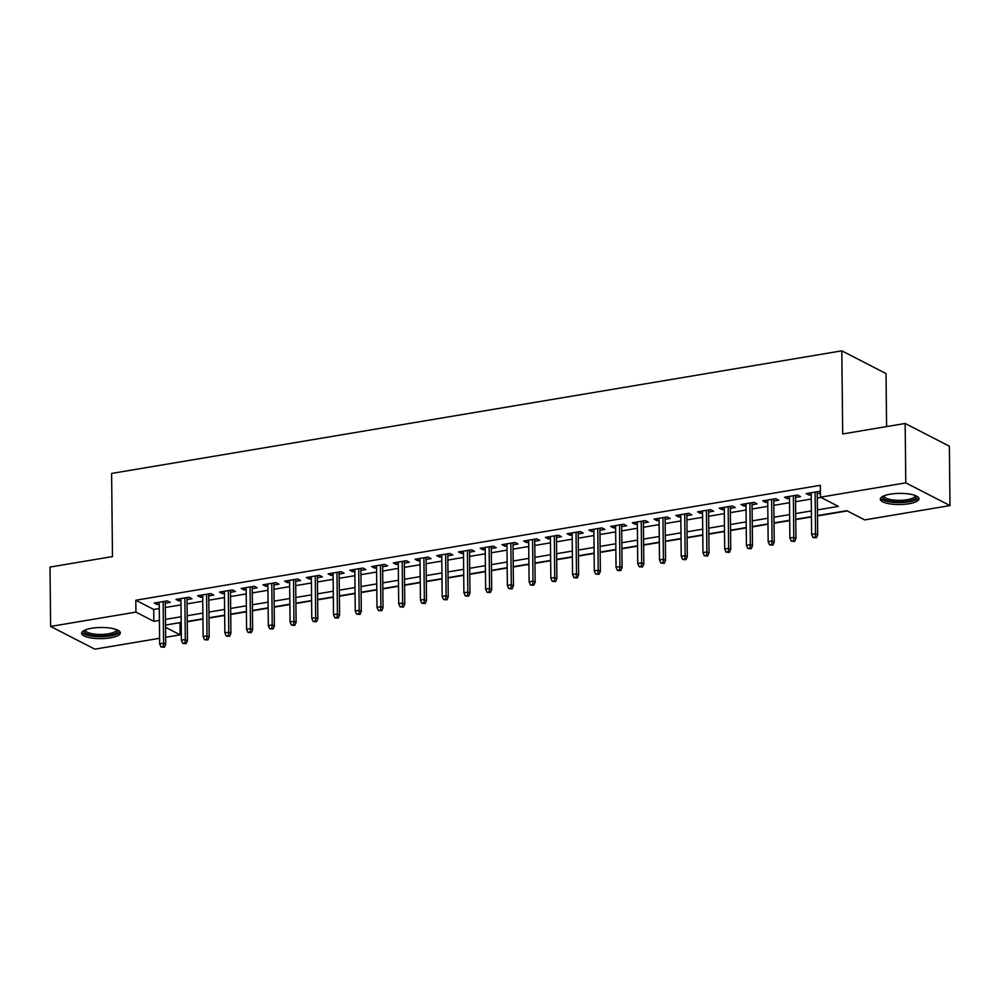 <?xml version="1.0" encoding="UTF-8"?>
<svg xmlns="http://www.w3.org/2000/svg" width="1000" height="1000" viewBox="0 0 1000 1000"><rect width="100%" height="100%" fill="white"/><g stroke="black" fill="none" stroke-linecap="round" stroke-linejoin="round"><path stroke-width="1.5" d="M91.662 628.263A19.35 5.575 -0.6 0 1 120.325 632.85A19.35 5.575 -0.6 0 1 110.3 637.85A19.35 5.575 -0.6 0 1 81.638 633.263A19.35 5.575 -0.6 0 1 91.662 628.263M890.325 494.162A19.35 5.575 -0.6 0 1 918.988 498.762A19.35 5.575 -0.6 0 1 908.962 503.75A19.35 5.575 -0.6 0 1 880.3 499.162A19.35 5.575 -0.6 0 1 890.325 494.162M886.587 426.6L886.025 373.562L841.812 350.838L111.613 473.438L112.475 556.575L50 567.062L50.625 626.438L135.925 612.112L153.85 621.325L159.412 620.4M841.812 350.838L842.688 433.963L905.163 423.475L949.375 446.2L950 505.575L864.7 519.9L846.775 510.688L817.487 515.6M179.537 622.725L181.2 622.762M187.25 621.75L202.938 619.113M208.988 618.1L224.675 615.462M230.712 614.45L246.4 611.812M252.45 610.8L268.137 608.162M274.175 607.15L289.862 604.525M295.912 603.5L311.6 600.875M317.65 599.85L333.325 597.225M339.375 596.213L355.062 593.575M361.112 592.562L376.8 589.925M382.837 588.913L398.525 586.275M404.575 585.262L420.262 582.625M426.312 581.613L441.987 578.975M448.038 577.962L463.725 575.325M469.775 574.312L485.45 571.675M491.5 570.662L507.188 568.025M513.237 567.013L528.925 564.388M534.963 563.362L550.65 560.737M556.7 559.712L572.388 557.087M578.438 556.062L594.113 553.438M600.163 552.425L615.85 549.788M621.9 548.775L637.587 546.138M643.625 545.125L659.312 542.487M665.362 541.475L681.05 538.837M687.1 537.825L702.775 535.188M708.825 534.175L724.513 531.538M730.562 530.525L746.237 527.888M752.288 526.875L767.975 524.237M774.025 523.225L789.712 520.6M795.75 519.575L811.438 516.95M817.487 515.925L847.25 510.938M180.012 622.962L180.138 634.837L165.65 637.275M159.6 638.288L94.838 649.163L50.625 626.438M165.287 603.237L170.263 602.4L167.275 600.862L154.238 603.05L157.225 604.587L159.238 604.25M187.025 599.587L192 598.75L189.013 597.212L175.975 599.4L178.962 600.938L180.975 600.6M208.75 595.938L213.725 595.1L210.738 593.562L197.7 595.75L200.688 597.288L202.7 596.95M230.487 592.288L235.463 591.45L232.475 589.913L219.438 592.1L222.425 593.638L224.438 593.3M252.213 588.638L257.2 587.8L254.213 586.263L241.163 588.45L244.15 589.987L246.175 589.65M273.95 584.987L278.925 584.15L275.938 582.612L262.9 584.812L265.887 586.337L267.9 586M295.675 581.337L300.663 580.5L297.675 578.962L284.637 581.163L287.625 582.688L289.637 582.35M317.413 577.688L322.388 576.85L319.4 575.325L306.363 577.513L309.35 579.05L311.363 578.7M339.15 574.038L344.125 573.2L341.138 571.675L328.1 573.862L331.087 575.4L333.1 575.062M360.875 570.388L365.863 569.562L362.875 568.025L349.825 570.212L352.812 571.75L354.825 571.413M382.612 566.75L387.587 565.913L384.6 564.375L371.562 566.562L374.55 568.1L376.562 567.762M404.338 563.1L409.325 562.263L406.337 560.725L393.3 562.913L396.287 564.45L398.3 564.113M426.075 559.45L431.05 558.612L428.062 557.075L415.025 559.263L418.013 560.8L420.025 560.462M447.812 555.8L452.788 554.963L449.8 553.425L436.763 555.612L439.75 557.15L441.763 556.812M469.538 552.15L474.513 551.312L471.525 549.775L458.488 551.962L461.475 553.5L463.488 553.162M491.275 548.5L496.25 547.663L493.263 546.125L480.225 548.312L483.212 549.85L485.225 549.513M513 544.85L517.987 544.012L515 542.475L501.95 544.663L504.938 546.2L506.95 545.862M534.738 541.2L539.712 540.363L536.725 538.825L523.688 541.025L526.675 542.55L528.688 542.212M556.462 537.55L561.45 536.712L558.462 535.188L545.425 537.375L548.413 538.9L550.425 538.562M578.2 533.9L583.175 533.062L580.188 531.538L567.15 533.725L570.138 535.262L572.15 534.925M599.938 530.25L604.913 529.425L601.925 527.888L588.888 530.075L591.875 531.613L593.888 531.275M621.663 526.6L626.65 525.775L623.663 524.237L610.612 526.425L613.6 527.962L615.612 527.625M643.4 522.962L648.375 522.125L645.387 520.588L632.35 522.775L635.337 524.312L637.35 523.975M665.125 519.312L670.113 518.475L667.125 516.938L654.087 519.125L657.075 520.662L659.087 520.325M686.862 515.662L691.838 514.825L688.85 513.288L675.812 515.475L678.8 517.013L680.812 516.675M708.6 512.013L713.575 511.175L710.588 509.637L697.55 511.825L700.537 513.362L702.55 513.025M730.325 508.363L735.3 507.525L732.312 505.988L719.275 508.175L722.262 509.712L724.275 509.375M752.062 504.712L757.038 503.875L754.05 502.337L741.012 504.525L744 506.062L746.012 505.725M773.787 501.062L778.775 500.225L775.788 498.688L762.738 500.887L765.725 502.413L767.738 502.075M795.525 497.413L800.5 496.575L797.513 495.037L784.475 497.238L787.463 498.762L789.475 498.425M817.425 509.913L838.413 506.388L820.487 497.175L820.362 485.3L135.8 600.237L153.725 609.45L159.288 608.513M165.338 607.5L181.012 604.875M187.062 603.85L202.75 601.225M208.8 600.2L224.488 597.575M230.525 596.562L246.213 593.925M252.262 592.913L267.95 590.275M273.988 589.263L289.675 586.625M295.725 585.612L311.413 582.975M317.462 581.962L333.137 579.325M339.188 578.312L354.875 575.675M360.925 574.663L376.613 572.025M382.65 571.013L398.338 568.375M404.387 567.362L420.075 564.738M426.125 563.713L441.8 561.087M447.85 560.062L463.537 557.438M469.588 556.413L485.262 553.787M491.312 552.775L507 550.138M513.05 549.125L528.737 546.487M534.775 545.475L550.462 542.837M556.512 541.825L572.2 539.188M578.25 538.175L593.925 535.538M599.975 534.525L615.662 531.888M621.712 530.875L637.4 528.237M643.438 527.225L659.125 524.6M665.175 523.575L680.863 520.95M686.912 519.925L702.588 517.3M708.637 516.275L724.325 513.65M730.375 512.638L746.05 510M752.1 508.988L767.788 506.35M773.838 505.337L789.525 502.7M795.562 501.688L811.25 499.05M817.3 498.038L820.962 497.425M820.438 492L819.25 491.4L806.213 493.587L809.2 495.125L811.213 494.775M817.25 493.762L820.45 493.225M905.163 423.475L905.788 482.85L950 505.575M135.8 600.237L135.925 612.112M820.487 497.175L905.788 482.85M165.463 619.375L181.137 616.75M187.188 615.725L202.875 613.1M208.925 612.075L224.6 609.45M230.65 608.438L246.337 605.8M252.387 604.788L268.075 602.15M274.113 601.138L289.8 598.5M295.85 597.487L311.537 594.85M317.587 593.837L333.263 591.2M339.312 590.188L355 587.55M361.05 586.538L376.737 583.9M382.775 582.888L398.462 580.25M404.513 579.237L420.2 576.613M426.238 575.588L441.925 572.962M447.975 571.938L463.663 569.312M469.712 568.3L485.387 565.662M491.438 564.65L507.125 562.013M513.175 561L528.862 558.362M534.9 557.35L550.588 554.712M556.638 553.7L572.325 551.062M578.375 550.05L594.05 547.413M600.1 546.4L615.788 543.763M621.838 542.75L637.525 540.112M643.562 539.1L659.25 536.475M665.3 535.45L680.987 532.825M687.025 531.8L702.712 529.175M708.763 528.15L724.45 525.525M730.5 524.513L746.175 521.875M752.225 520.862L767.913 518.225M773.962 517.212L789.65 514.575M795.688 513.562L811.375 510.925M165.538 627.337L180.138 634.837M811.438 516.625L795.75 519.25M789.7 520.275L774.025 522.9M767.975 523.913L752.288 526.55M746.237 527.562L730.55 530.2M724.513 531.213L708.825 533.85M702.775 534.862L687.087 537.5M681.038 538.513L665.362 541.15M659.312 542.163L643.625 544.8M637.575 545.812L621.888 548.45M615.85 549.462L600.163 552.1M594.113 553.112L578.425 555.737M572.388 556.763L556.7 559.388M550.65 560.413L534.963 563.038M528.913 564.062L513.237 566.688M507.188 567.7L491.5 570.337M485.45 571.35L469.762 573.987M463.725 575L448.038 577.638M441.987 578.65L426.3 581.287M420.25 582.3L404.575 584.938M398.525 585.95L382.837 588.587M376.788 589.6L361.112 592.238M355.062 593.25L339.375 595.875M333.325 596.9L317.638 599.525M311.6 600.55L295.912 603.175M289.862 604.2L274.175 606.825M268.125 607.837L252.45 610.475M246.4 611.487L230.712 614.125M224.662 615.138L208.975 617.775M202.938 618.787L187.25 621.425M181.2 622.438L165.512 625.075M153.725 609.45L153.85 621.325M809.175 493.088L809.2 495.125M787.438 496.737L787.463 498.762M765.713 500.387L765.725 502.413M743.975 504.038L744 506.062M722.25 507.688L722.262 509.712M700.512 511.325L700.537 513.362M678.775 514.975L678.8 517.013M657.05 518.625L657.075 520.662M635.312 522.275L635.337 524.312M613.587 525.925L613.6 527.962M591.85 529.575L591.875 531.613M570.125 533.225L570.138 535.262M548.387 536.875L548.413 538.9M526.65 540.525L526.675 542.55M504.925 544.175L504.938 546.2M483.188 547.825L483.212 549.85M461.463 551.462L461.475 553.5M439.725 555.112L439.75 557.15M417.987 558.763L418.013 560.8M396.262 562.413L396.287 564.45M374.525 566.062L374.55 568.1M352.8 569.712L352.812 571.75M331.062 573.362L331.087 575.4M309.337 577.013L309.35 579.05M287.6 580.662L287.625 582.688M265.863 584.312L265.887 586.337M244.137 587.962L244.15 589.987M222.4 591.6L222.425 593.638M200.675 595.25L200.688 597.288M178.938 598.9L178.962 600.938M157.2 602.55L157.225 604.587M815.175 537.188L813 537.55L816.375 537.8L815.175 537.188L815.537 533.7L811.625 534.362L811.188 492.75M815.1 492.088L815.537 533.7L817.688 534.812L817.237 491.737M816.375 537.8L817.688 534.812M811.625 534.362L813 537.55M915.913 495.788A16.738 4.825 -0.6 0 1 907.688 501.2A16.738 4.825 -0.6 0 1 889.525 501A16.738 4.825 -0.6 0 1 883.312 496.125M884.125 495.775A15.5 4.462 179.4 0 0 884.112 496.037A15.5 4.462 179.4 0 0 907.075 499.712A15.5 4.462 179.4 0 0 915.113 495.712A15.5 4.462 179.4 0 0 915.088 495.45M880.638 498.1A19.225 5.537 179.4 0 0 908.888 501.825A19.225 5.537 179.4 0 0 918.625 497.7M117.25 629.888A16.738 4.825 -0.6 0 1 110.825 634.963A16.738 4.825 -0.6 0 1 92.287 635.363A16.738 4.825 -0.6 0 1 84.65 630.225M85.475 629.875A15.5 4.462 179.4 0 0 85.45 630.125A15.5 4.462 179.4 0 0 92.925 633.862A15.5 4.462 179.4 0 0 108.575 633.775A15.5 4.462 179.4 0 0 116.45 629.812A15.5 4.462 179.4 0 0 116.425 629.55M81.975 632.2A19.225 5.537 179.4 0 0 91 635.988A19.225 5.537 179.4 0 0 119.963 631.8M793.438 540.825L791.275 541.2L794.638 541.45L793.438 540.825L793.8 537.35L789.887 538.013L789.45 496.4M793.363 495.737L793.8 537.35L795.95 538.462L795.5 495.387M794.638 541.45L795.95 538.462M789.887 538.013L791.275 541.2M771.712 544.475L769.538 544.85L772.9 545.087L771.712 544.475L772.075 541L768.162 541.663L767.725 500.05M771.637 499.387L772.075 541L774.225 542.1L773.775 499.025M772.9 545.087L774.225 542.1M768.162 541.663L769.538 544.85M749.975 548.125L747.8 548.488L751.175 548.737L749.975 548.125L750.337 544.65L746.425 545.3L745.987 503.7M749.9 503.038L750.337 544.65L752.487 545.75L752.038 502.675M751.175 548.737L752.487 545.75M746.425 545.3L747.8 548.488M728.25 551.775L726.075 552.137L729.438 552.388L728.25 551.775L728.6 548.3L724.688 548.95L724.262 507.337M728.175 506.688L728.6 548.3L730.75 549.4L730.3 506.325M729.438 552.388L730.75 549.4M724.688 548.95L726.075 552.137M706.513 555.425L704.338 555.788L707.712 556.038L706.513 555.425L706.875 551.95L702.962 552.6L702.525 510.988M706.438 510.337L706.875 551.95L709.025 553.05L708.575 509.975M707.712 556.038L709.025 553.05M702.962 552.6L704.338 555.788M684.788 559.075L682.613 559.438L685.975 559.688L684.788 559.075L685.138 555.6L681.225 556.25L680.788 514.637M684.7 513.987L685.138 555.6L687.288 556.7L686.838 513.625M685.975 559.688L687.288 556.7M681.225 556.25L682.613 559.438M663.05 562.725L660.875 563.088L664.25 563.337L663.05 562.725L663.413 559.25L659.5 559.9L659.062 518.288M662.975 517.638L663.413 559.25L665.562 560.35L665.113 517.275M664.25 563.337L665.562 560.35M659.5 559.9L660.875 563.088M641.312 566.375L639.15 566.737L642.513 566.987L641.312 566.375L641.675 562.888L637.762 563.55L637.325 521.938M641.237 521.287L641.675 562.888L643.825 564L643.375 520.925M642.513 566.987L643.825 564M637.762 563.55L639.15 566.737M619.587 570.025L617.413 570.388L620.775 570.638L619.587 570.025L619.95 566.538L616.038 567.2L615.6 525.588M619.513 524.925L619.95 566.538L622.1 567.65L621.638 524.575M620.775 570.638L622.1 567.65M616.038 567.2L617.413 570.388M597.85 573.675L595.675 574.038L599.05 574.288L597.85 573.675L598.212 570.188L594.3 570.85L593.862 529.237M597.775 528.575L598.212 570.188L600.363 571.3L599.913 528.225M599.05 574.288L600.363 571.3M594.3 570.85L595.675 574.038M576.125 577.325L573.95 577.688L577.312 577.938L576.125 577.325L576.475 573.837L572.562 574.5L572.137 532.888M576.038 532.225L576.475 573.837L578.625 574.95L578.175 531.875M577.312 577.938L578.625 574.95M572.562 574.5L573.95 577.688M554.388 580.962L552.212 581.337L555.588 581.587L554.388 580.962L554.75 577.487L550.837 578.15L550.4 536.538M554.312 535.875L554.75 577.487L556.9 578.6L556.45 535.525M555.588 581.587L556.9 578.6M550.837 578.15L552.212 581.337M532.65 584.612L530.487 584.987L533.85 585.237L532.65 584.612L533.013 581.138L529.1 581.8L528.663 540.188M532.575 539.525L533.013 581.138L535.163 582.238L534.712 539.163M533.85 585.237L535.163 582.238M529.1 581.8L530.487 584.987M510.925 588.263L508.75 588.625L512.112 588.875L510.925 588.263L511.287 584.788L507.375 585.45L506.938 543.837M510.85 543.175L511.287 584.788L513.438 585.887L512.987 542.812M512.112 588.875L513.438 585.887M507.375 585.45L508.75 588.625M489.188 591.912L487.013 592.275L490.387 592.525L489.188 591.912L489.55 588.438L485.637 589.087L485.2 547.487M489.113 546.825L489.55 588.438L491.7 589.538L491.25 546.462M490.387 592.525L491.7 589.538M485.637 589.087L487.013 592.275M467.463 595.562L465.288 595.925L468.65 596.175L467.463 595.562L467.812 592.087L463.9 592.737L463.475 551.125M467.388 550.475L467.812 592.087L469.975 593.188L469.513 550.112M468.65 596.175L469.975 593.188M463.9 592.737L465.288 595.925M445.725 599.212L443.55 599.575L446.925 599.825L445.725 599.212L446.087 595.737L442.175 596.388L441.737 554.775M445.65 554.125L446.087 595.737L448.237 596.838L447.788 553.763M446.925 599.825L448.237 596.838M442.175 596.388L443.55 599.575M424 602.863L421.825 603.225L425.188 603.475L424 602.863L424.35 599.388L420.438 600.037L420 558.425M423.913 557.775L424.35 599.388L426.5 600.487L426.05 557.413M425.188 603.475L426.5 600.487M420.438 600.037L421.825 603.225M402.262 606.512L400.087 606.875L403.462 607.125L402.262 606.512L402.625 603.038L398.713 603.688L398.275 562.075M402.188 561.425L402.625 603.038L404.775 604.138L404.325 561.062M403.462 607.125L404.775 604.138M398.713 603.688L400.087 606.875M380.525 610.163L378.363 610.525L381.725 610.775L380.525 610.163L380.887 606.675L376.975 607.337L376.538 565.725M380.45 565.075L380.887 606.675L383.038 607.788L382.587 564.712M381.725 610.775L383.038 607.788M376.975 607.337L378.363 610.525M358.8 613.812L356.625 614.175L359.988 614.425L358.8 613.812L359.162 610.325L355.25 610.988L354.812 569.375M358.725 568.713L359.162 610.325L361.312 611.438L360.863 568.362M359.988 614.425L361.312 611.438M355.25 610.988L356.625 614.175M337.062 617.463L334.888 617.825L338.263 618.075L337.062 617.463L337.425 613.975L333.512 614.637L333.075 573.025M336.987 572.362L337.425 613.975L339.575 615.087L339.125 572.013M338.263 618.075L339.575 615.087M333.512 614.637L334.888 617.825M315.338 621.112L313.163 621.475L316.525 621.725L315.338 621.112L315.688 617.625L311.775 618.288L311.35 576.675M315.262 576.013L315.688 617.625L317.838 618.737L317.387 575.662M316.525 621.725L317.838 618.737M311.775 618.288L313.163 621.475M293.6 624.75L291.425 625.125L294.8 625.375L293.6 624.75L293.962 621.275L290.05 621.938L289.613 580.325M293.525 579.663L293.962 621.275L296.112 622.388L295.663 579.3M294.8 625.375L296.112 622.388M290.05 621.938L291.425 625.125M271.863 628.4L269.7 628.775L273.062 629.012L271.863 628.4L272.225 624.925L268.312 625.588L267.875 583.975M271.788 583.312L272.225 624.925L274.375 626.025L273.925 582.95M273.062 629.012L274.375 626.025M268.312 625.588L269.7 628.775M250.138 632.05L247.963 632.413L251.325 632.663L250.138 632.05L250.5 628.575L246.588 629.225L246.15 587.625M250.062 586.962L250.5 628.575L252.65 629.675L252.2 586.6M251.325 632.663L252.65 629.675M246.588 629.225L247.963 632.413M228.4 635.7L226.225 636.062L229.6 636.312L228.4 635.7L228.762 632.225L224.85 632.875L224.412 591.263M228.325 590.612L228.762 632.225L230.912 633.325L230.463 590.25M229.6 636.312L230.912 633.325M224.85 632.875L226.225 636.062M206.675 639.35L204.5 639.712L207.862 639.963L206.675 639.35L207.025 635.875L203.125 636.525L202.688 594.913M206.6 594.263L207.025 635.875L209.188 636.975L208.725 593.9M207.862 639.963L209.188 636.975M203.125 636.525L204.5 639.712M184.938 643L182.763 643.363L186.137 643.612L184.938 643L185.3 639.525L181.388 640.175L180.95 598.562M184.862 597.913L185.3 639.525L187.45 640.625L187 597.55M186.137 643.612L187.45 640.625M181.388 640.175L182.763 643.363M163.212 646.65L161.038 647.013L164.4 647.262L163.212 646.65L163.562 643.175L159.65 643.825L159.213 602.212M163.125 601.562L163.562 643.175L165.712 644.275L165.263 601.2M164.4 647.262L165.712 644.275M159.65 643.825L161.038 647.013"/></g></svg>
